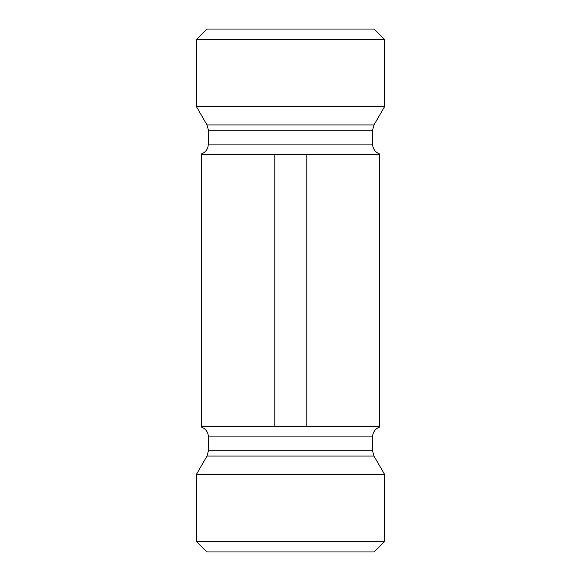 <?xml version="1.0" encoding="UTF-8"?>
<svg xmlns="http://www.w3.org/2000/svg" width="581" height="581" viewBox="0 0 581 581"><rect width="100%" height="100%" fill="white"/><g stroke="black" fill="none" stroke-linecap="round" stroke-linejoin="round"><path stroke-width="0.87" d="M384.622 39.508L374.164 29.05L206.836 29.05L196.378 39.508L384.622 39.508L384.622 106.526L196.378 106.526L196.378 39.508M357.264 154.546L306.187 154.546L306.187 426.454L379.393 426.454L379.393 154.546L357.264 154.546M306.187 154.546L201.607 154.546L201.607 426.454L306.187 426.454M274.813 154.546L274.813 426.454M384.622 541.492L196.378 541.492L196.378 474.474L384.622 474.474L384.622 541.492L374.164 551.95L206.836 551.95L196.378 541.492M372.595 130.159L208.405 130.159L207.003 124.93L373.997 124.93L372.595 130.159L372.595 144.088L208.405 144.088L207.867 147.4C206.756 150.501 204.672 152.665 201.607 153.885M201.607 427.115L203.728 428.197C206.742 430.318 208.303 433.223 208.405 436.912L372.595 436.912L372.864 434.552C373.801 430.979 375.972 428.502 379.393 427.115M372.595 450.841L373.997 456.07L207.003 456.07L208.405 450.841L372.595 450.841L372.595 436.912M372.595 144.088L372.864 146.448C373.801 150.021 375.972 152.498 379.393 153.885M208.405 130.159L208.405 144.088M373.997 124.93L384.622 106.526M207.003 124.93L196.378 106.526M208.405 450.841L208.405 436.912M207.003 456.07L196.378 474.474M373.997 456.07L384.622 474.474"/></g></svg>
